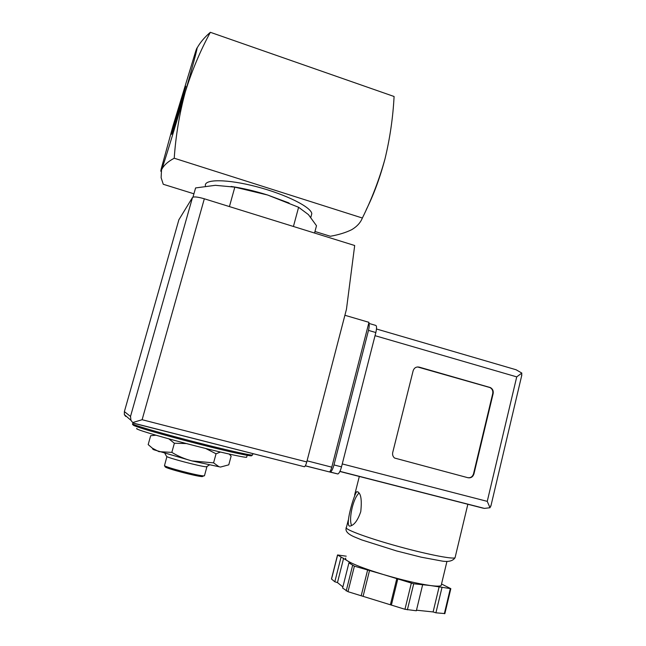 <?xml version="1.0" encoding="UTF-8"?>
<svg xmlns="http://www.w3.org/2000/svg" width="646" height="646" viewBox="0 0 646 646"><rect width="100%" height="100%" fill="white"/><g stroke="black" fill="none" stroke-linecap="round" stroke-linejoin="round"><path stroke-width="0.97" d="M197.103 48.022C200.099 42.547 204.516 37.306 210.346 32.3C200.131 51.074 191.749 71.084 185.184 92.33C179.41 113.866 175.76 135.821 174.226 158.222C167.766 161.653 163.535 165.546 161.516 169.906C160.668 172.07 160.588 171.691 161.258 168.751L172.991 126.002L195.641 51.438C199.711 39.584 195.084 57.995 185.184 92.33C175.429 126.261 163.874 164.019 161.516 169.906L161.12 177.674L163.26 184.272L193.921 193.808M314.965 231.478L330.364 236.266C338.706 234.781 345.82 232.592 351.715 229.685C356.955 226.56 360.508 222.676 362.366 218.025L174.226 158.222M186.476 443.576L174.372 443.229L171.836 452.386C178.11 456.189 184.804 459.031 191.919 460.913L213.584 462.859L218.994 466.735L220.472 467.058L228.773 464.837L231.131 456.116L229.177 454.073M220.423 452.063L216.047 453.775L205.694 448.486M174.372 443.229L168.832 438.844M155.944 435.21L150.663 435.727L148.176 444.593L152.399 448.211L158.924 451.651L171.836 452.386M314.554 233.036L316.5 225.737L308.417 214.593L298.605 207.269L293.429 226.48M298.605 207.269L267.581 195.003L234.829 187.138L229.419 206.583M234.829 187.138L215.352 185.313L195.585 187.938L192.976 197.127M181.13 103.538L172.102 133.189C168.549 143.081 184.861 86.944 185.757 86.184L181.13 103.538M210.346 32.3L394.084 96.496C392.994 117.475 389.958 138.317 384.968 158.997C379.896 177.997 373.654 194.898 366.242 209.708M384.968 158.997C379.275 179.451 371.741 199.121 362.366 218.025M205.396 185.765C203.918 178.934 227.327 178.982 256.583 186.694C285.815 194.325 311.202 207.083 311.8 213.681L311.202 215.925M231.074 186.46C242.508 188.115 254.677 190.958 267.581 195.003L289.061 203.006M136.96 428.516C133.399 428.653 155.654 435.501 185.87 443.422C216.055 451.344 244.099 457.691 246.635 457.287L246.732 456.916M216.047 453.775L213.584 462.859M165.093 466.703L165.214 466.913C166.369 468.544 196.618 476.473 202.182 476.611L204.524 475.569M166.91 456.609L164.488 465.645C165.691 467.341 197.579 475.706 203.409 475.86M206.454 466.759L206.93 466.727M166.49 456.221L166.595 456.407C167.685 457.901 200.583 466.533 206.332 466.832L207.051 466.396M153.215 448.784C152.327 448.841 152.585 449.18 153.99 449.818L191.919 460.913L220.472 467.058M305.275 465.847L329.412 471.927C330.251 471.435 331.043 469.852 331.786 467.171L368.971 322.338L344.899 315.272M132.721 422.565L142.12 419.714L204.33 198.79L354.686 245.512L346.45 309.297L306.769 461.947C306.018 464.644 305.251 466.25 304.468 466.767L134.748 423.542L132.721 422.565L130.96 420.352L130.508 416.444L192.516 197.458L178.877 219.777M125.663 416.395L124.371 414.675L124.379 411.607L178.918 219.616M204.33 198.79C197.821 196.909 193.881 196.465 192.516 197.458M360.767 511.64C362.091 498.898 360.767 492.244 356.794 491.687C354.097 493.972 343.801 528.808 350.503 525.965C354.452 524.851 357.868 520.078 360.767 511.64M341.338 467.518L375.891 332.335M468.027 477.749L394.577 458.046C392.889 456.601 392.275 454.736 392.728 452.466L413.125 370.804C414.183 367.824 416.202 366.597 419.181 367.122L490.379 387.568C492.672 388.86 493.592 390.878 493.14 393.608L473.938 473.906C472.92 476.91 470.95 478.185 468.027 477.749M441.525 584.008L450.827 588.659L430.454 585.542C436.51 586.334 440.071 586.334 441.153 585.551L441.363 584.662M430.454 585.542L413.715 583.782L383.118 574.456C402.03 580.027 417.809 583.726 430.454 585.542M345.739 558.12C345.029 558.645 345.521 559.493 347.209 560.663L337.543 554.954L346.224 556.19M350.883 563.191L347.209 560.663C352.724 564.224 364.699 568.827 383.118 574.456L354.396 566.154L348.921 562.908L350.883 563.191M339.877 471.475L482.376 507.99L484.435 508.394L490.007 507.732L491.146 504.954M329.492 471.895L330.413 472.065C331.673 471.33 332.86 468.948 333.974 464.926L368.486 330.397C369.375 326.682 369.447 324.332 368.713 323.347L375.488 325.334C376.763 325.536 376.876 327.942 375.843 332.537L368.486 330.397M330.082 472.105L337.915 473.978C339.198 473.252 340.402 470.886 341.508 466.864L375.843 332.537M490.007 507.732L487.254 501.361L516.727 376.876L521.815 373.073L516.114 369.762L376.489 328.992M521.815 373.073L521.532 376.287M422.589 584.961L416.339 610.769L404.961 609.283L347.992 591.688L342.598 588.038L348.921 562.908M439.159 586.705L433.103 611.94L416.476 610.195M441.977 587.545L435.921 612.804L433.103 611.94M444.876 613.595L435.921 612.804M340.983 557.409L334.822 581.78L331.455 578.977L337.527 555.003M343.624 558.201L337.47 582.587L334.822 581.78M342.881 586.923L337.47 582.587M367.59 570.111L361.195 595.765M369.552 570.386L363.173 595.992M396.814 578.558L390.467 604.414M397.742 579.147L391.379 605.092M417.55 366.952L489.967 387.56C492.252 388.852 493.173 390.862 492.728 393.592L473.534 473.809C472.549 476.748 470.627 478.04 467.752 477.677M359.136 493.019C356.495 495.296 354.194 500.077 352.248 507.36C350.277 515.75 350.059 521.823 351.594 525.578M135.087 425.06C125.994 423.824 151.156 431.657 187.703 441.202C224.202 450.755 255.041 457.562 251.375 455.462M132.882 423.695C129.014 423.719 153.247 431.068 186.298 439.732C219.301 448.397 249.816 455.406 252.513 455.075L252.61 454.711M142.12 419.714L306.769 461.947M124.379 411.607L130.508 416.444M331.786 467.171L307.06 460.824M348.283 520.062L346.45 527.314C343.042 528.686 364.489 536.947 394.343 545.337C424.156 553.751 452.563 559.476 455.05 557.764L455.228 557.038M516.727 376.876L375.261 335.742M487.254 501.361L342.485 463.99M341.508 466.864L333.974 464.926M413.715 583.782L407.376 609.832M450.31 588.659L444.343 613.684M337.608 555.076L331.519 579.115M352.603 565.46L346.199 590.945M354.396 566.154L347.992 591.688M411.308 583.217L404.961 609.283M489.305 387.309L489.716 387.317M492.728 393.592L493.14 393.608M473.534 473.809L473.938 473.906M310.823 217.339L311.8 213.681M246.635 457.287L247.192 455.204M132.616 423.946C130.686 425.908 155.145 432.424 187.51 441.137C219.971 449.301 248.645 456.932 252.513 455.075L252.909 453.605M165.214 466.913L164.488 465.645M204.451 475.819L206.89 466.864M206.332 466.832L209.344 464.999M166.595 456.407L164.964 453.565M153.99 449.818L152.391 448.219M124.395 414.667L130.936 420.296M133.722 423.187L304.468 466.767M329.412 471.927L305.324 465.774M346.208 527.96C345.158 531.06 347.798 534.008 354.129 536.802L361.615 539.878L396.579 550.941L421.127 557.167L442.074 561.067C448.51 562.101 452.838 560.994 455.05 557.764L467.874 504.146M354.63 494.998L359.354 476.336M337.915 473.978L330.413 472.065M484.435 508.394L339.933 471.354M490.863 506.165L521.839 374.995M441.153 585.551L446.951 561.39M450.827 588.659L444.86 613.652M489.967 387.56L490.379 387.568M356.802 491.671L358.32 492.058"/></g></svg>
